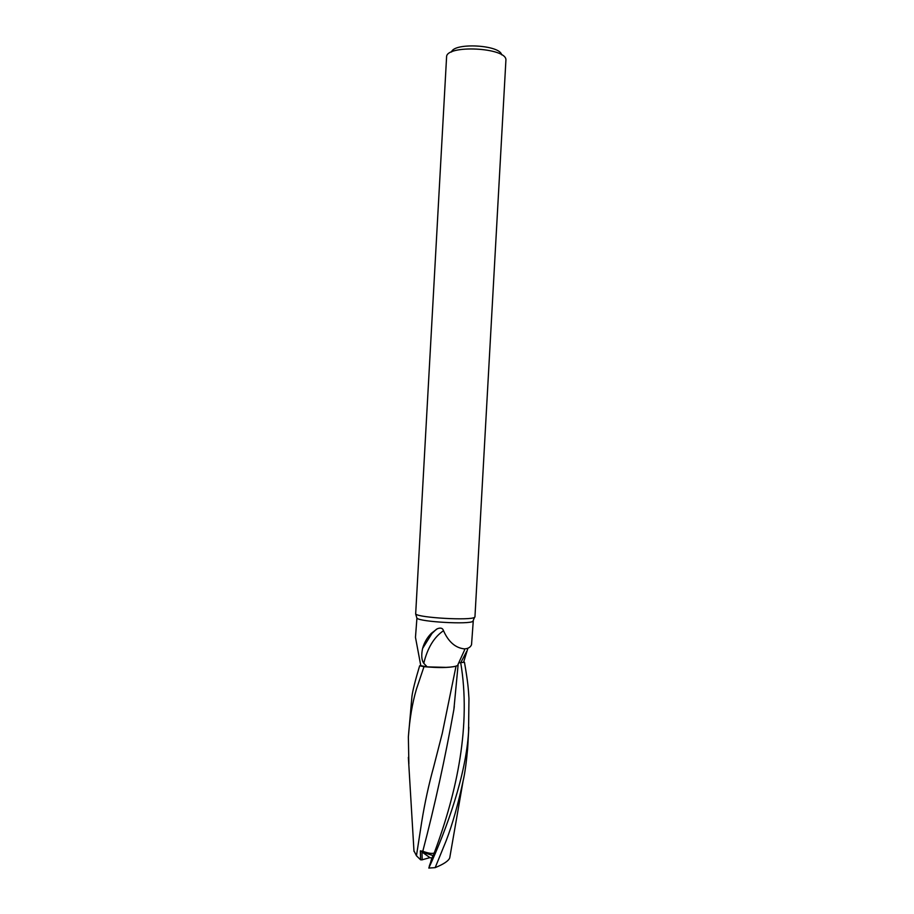<?xml version="1.0" encoding="UTF-8"?>
<svg xmlns="http://www.w3.org/2000/svg" width="914" height="914" viewBox="0 0 914 914"><rect width="100%" height="100%" fill="white"/><g stroke="black" fill="none" stroke-linecap="round" stroke-linejoin="round"><path stroke-width="1.37" d="M474.949 616.961L474.572 617.316C470.904 620.72 418.932 617.818 415.664 614.025L446.58 57.045C445.792 44.478 506.573 47.437 505.922 59.947L474.949 616.961M473.224 620.972L472.869 621.326C469.328 624.65 420.063 621.897 416.921 618.195L415.47 637.321L420.794 665.689L419.64 665.78C415.23 680.519 412.671 690.721 411.951 696.365L408.364 736.958C409.643 718.918 412.34 702.946 416.464 689.042L423.993 666.66L419.64 665.78M422.177 859.777L421.982 851.997L433.087 855.618L430.848 861.399L431.842 858.12L429.946 857.64L422.177 859.777M501.603 54.806C500.278 44.9 453.927 42.318 451.505 52.007M458.063 665.175L457.217 665.632C455.503 666.534 451.79 667.106 446.078 667.369L427.158 666.877L420.794 665.689M423.993 666.66L424.199 666.683C438.48 667.963 448.934 667.814 455.549 666.26C448.923 667.814 438.48 667.963 424.199 666.683L419.697 665.78L428.118 667.026L446.078 667.369M427.158 666.877L423.776 663.29C421.56 660.125 421.171 655.189 422.588 648.472C424.245 642.611 427.146 637.572 431.305 633.356L437.246 628.798C440.605 627.45 442.684 628.089 443.507 630.706C448.466 641.856 455.412 647.912 464.335 648.883C468.094 648.712 470.493 647.306 471.533 644.69L473.269 620.88M463.558 662.33L458.782 662.821M467.911 648.232L463.547 662.376L464.415 662.262L463.604 662.09M422.588 648.472L431.968 633.471L436.469 629.209M464.335 648.883L464.563 650.003L457.891 664.718M423.776 663.29C427.466 648.003 434.047 637.138 443.507 630.706M460.69 662.616L458.759 662.867L460.69 662.604C471.178 724.631 457.297 791.478 434.264 852.876C432.585 853.939 428.757 853.413 422.782 851.288L420.349 850.843L420.577 859.8L416.453 855.755L413.985 850.888M458.097 664.981L453.87 709.55C445.152 758.289 434.79 805.542 422.782 851.3M464.472 662.262C467.945 682.472 468.334 688.196 468.962 698.479L468.551 731.897C466.014 774.786 447.266 827.798 428.803 868.06L434.516 852.728L431.842 858.12M429.946 857.64L421.982 851.997L422.177 859.857L420.577 859.8M408.878 763.864L408.364 736.97M449.814 857.366L449.722 857.915C448.557 860.908 443.701 864.153 435.167 867.649L428.803 868.06M435.167 867.649L446.238 840.56C452.361 824.657 458.005 804.697 463.17 780.693C464.872 773.381 466.357 762.71 467.625 748.703L467.922 744.042M456.04 666.112L442.285 733.279L433.59 767.212C428.757 784.612 424.816 802.755 421.754 821.64L416.453 855.755M429.306 866.072L433.087 855.618L420.349 850.843M460.805 662.593L466.734 651.294M429.26 866.403L430.597 862.827M472.869 621.326L474.572 617.316M416.921 618.195L415.664 614.025M431.968 633.471L431.305 633.356M434.618 630.774L437.246 628.798M454.292 706.442L453.858 709.55M408.364 757.329L413.996 851.414M463.124 780.876L449.722 857.915M468.848 727.327L467.899 744.327"/></g></svg>
